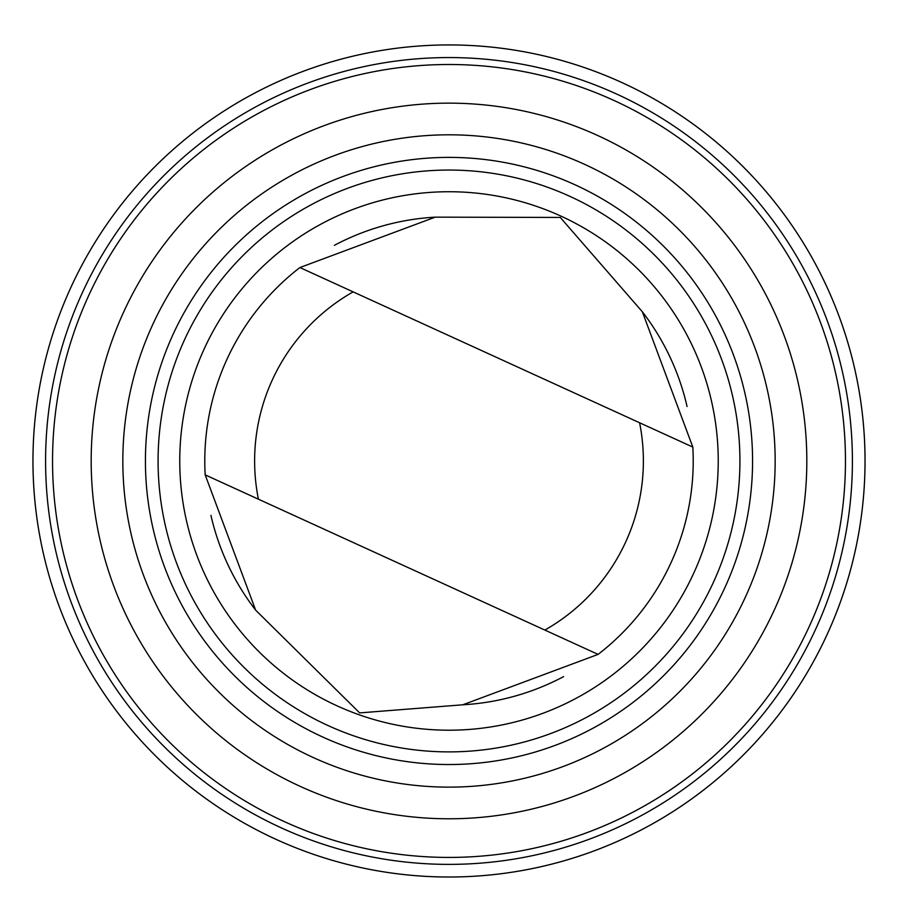 <?xml version="1.0" encoding="UTF-8"?>
<svg xmlns="http://www.w3.org/2000/svg" width="898" height="898" viewBox="0 0 898 898"><rect width="100%" height="100%" fill="white"/><g stroke="black" fill="none" stroke-linecap="round" stroke-linejoin="round"><path stroke-width="1.35" d="M309.911 853.078A416.043 416.043 0 0 1 178.971 144.466A416.043 416.043 0 0 1 858.118 385.377A416.043 416.043 0 0 1 309.911 853.078M210.929 515.396A244.211 244.211 0 0 0 255.638 610.146L359.638 712.9L462.796 704.795L598.09 654.395A244.211 244.211 0 0 0 692.818 447.081L642.362 311.797L560.285 217.439L435.204 217.148A244.211 244.211 0 0 0 334.393 245.322M462.796 704.795A244.211 244.211 0 0 0 563.607 676.621M687.071 406.547A244.211 244.211 0 0 0 642.362 311.797M258.411 499.187L598.09 654.395A244.211 244.211 0 0 0 692.818 447.081L353.139 291.872A194.383 194.383 0 0 0 258.411 499.187L205.182 474.862L255.638 610.146M309.911 853.066A416.032 416.032 0 0 0 858.106 385.377A416.032 416.032 0 0 0 178.983 144.466A416.032 416.032 0 0 0 309.911 853.066M339.96 768.362A326.154 326.154 0 0 0 756.397 570.005A326.154 326.154 0 0 0 558.04 153.58A326.154 326.154 0 0 0 141.603 351.926A326.154 326.154 0 0 0 339.96 768.362M568.625 123.733A357.819 357.819 0 0 0 97.141 525.992A357.819 357.819 0 0 0 681.234 733.183A357.819 357.819 0 0 0 568.625 123.733M347.515 747.069A303.569 303.569 0 0 0 747.518 405.806A303.569 303.569 0 0 0 251.968 230.023A303.569 303.569 0 0 0 347.515 747.069M351.735 735.148A290.918 290.918 0 0 0 735.08 408.107A290.918 290.918 0 0 0 260.184 239.654A290.918 290.918 0 0 0 351.735 735.148M358.987 714.718A269.243 269.243 0 0 0 713.753 412.047A269.243 269.243 0 0 0 274.249 256.143A269.243 269.243 0 0 0 358.987 714.718M435.204 217.148L299.91 267.548A244.211 244.211 0 0 0 205.182 474.862M299.91 267.548L353.139 291.872M581.545 87.319A396.456 396.456 0 0 1 822.647 593.511A396.456 396.456 0 0 1 316.455 834.612A396.456 396.456 0 0 1 75.353 328.432A396.456 396.456 0 0 1 581.545 87.319M544.861 630.07A194.383 194.383 0 0 0 639.589 422.756M314.132 841.168A403.404 403.404 0 0 0 845.692 387.667A403.404 403.404 0 0 0 187.177 154.074A403.404 403.404 0 0 0 314.132 841.168"/></g></svg>
